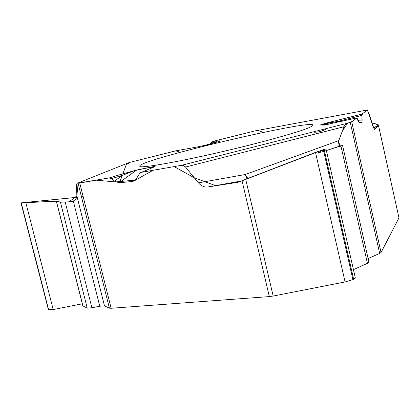<?xml version="1.0" encoding="UTF-8"?>
<svg xmlns="http://www.w3.org/2000/svg" width="420" height="420" viewBox="0 0 420 420"><rect width="100%" height="100%" fill="white"/><g stroke="black" fill="none" stroke-linecap="round" stroke-linejoin="round"><path stroke-width="0.63" d="M205.081 145.304L197.274 146.979M175.597 150.864L129.334 162.493L77.364 183.225L109.247 177.917L111.51 178.663L114.445 181.099L122.483 175.334L120.146 174.626L109.247 177.917M247.874 178.442L245.128 174.541L338.772 140.627L344.274 126.047L345.807 124.231L347.949 123.086L181.524 165.317L141.446 172.305L140.364 172.746L139.414 173.796L135.487 180.191L132.767 181.451L119.044 182.779L136.794 169.995L120.146 174.626M151.835 168.011L154.361 166.798L154.508 166.504L153.857 166.53L136.794 169.995M347.949 123.086L351.713 121.8L356.953 117.899L359.525 123.029M328.739 124.189L321.494 124.609L324.025 125.097L356.89 117.915M320.733 124.719L331.826 122.535L327.306 122.829L320.733 124.719L323.258 125.207M324.492 151.174L340.862 145.724L340.363 146.37L338.389 141.661L342.269 131.266L347.498 123.244L352.202 121.433L356.548 118.167L358.864 122.183L360.554 122.708L362.008 122.162L361.93 114.13L367.463 109.972L255.077 130.883L212.903 141.393L210.74 142.926L210.037 143.96M215.103 142.585L217.313 141.01C220.721 140.721 221.314 140.884 219.098 141.503L205.322 145.241M254.499 143.808C200.025 157.841 138.28 169.664 139.808 166.178C136.012 160.508 313.945 118.451 313.089 125.218C311.698 127.811 292.168 134.012 254.499 143.808M56.448 201.673L82.824 305.823L87.229 308.117L91.886 307.771L99.761 306.212L104.486 305.86L109.405 308.17L78.078 183.267M77.212 197.279L21.194 202.934L55.277 201.143L58.569 201.296L57.771 201.815L60.134 202.136L69.121 201.831L76.865 195.909L76.519 185.262L76.939 183.393L128.089 162.986M79.758 183.062L111.142 308.269L109.405 308.17M111.142 308.269L269.336 296.594L242.025 180.742L238.791 182.065M241.474 180.968L207.895 186.974L237.599 182.353M207.895 186.974C204.314 187.373 201.159 185.997 198.424 182.847L185.293 166.766L183.351 165.475L181.524 165.317M119.044 182.779L114.445 181.099M21 202.881L76.697 197.321M21.016 202.954L48.4 309.697L53.204 309.582L82.309 303.786M59.981 201.033L21.079 202.913L48.499 309.818M56.432 201.616L60.06 201.059M104.486 305.86L76.865 195.909L76.639 197.521L75.836 199.122L73.3 201.08L70.445 201.758L65.2 202.057L60.438 202.178L56.522 201.642L82.929 305.939M150.208 168.625L152.56 166.892L136.427 170.195C134.521 170.615 129.869 172.326 122.483 175.334L111.51 178.663M191.499 148.034L197.578 146.911M152.927 166.693L152.56 166.892L153.342 166.934L152.854 167.449M368.109 258.573L379.675 253.407L350.243 122.367M338.772 140.627L337.89 145.247L338.609 146.475M351.713 121.8L381.05 252.504L379.675 253.407M381.05 252.504L398.979 217.865L378.362 125.05L378.037 126.215L373.522 127.764M374.735 129.302L378.037 126.215M374.556 129.355L372.74 125.591L367.542 109.956M378.362 125.05L377.664 124.367L371.884 122.855L376.231 123.989L378.184 125.864L375.254 128.814L374.031 128.804L369.269 114.55L367.28 110.108L362.744 113.516L361.814 115.406L362.145 120.015L361.904 122.257L359.604 123.023M325.447 149.095L315.494 152.376L245.705 179.277L273.184 296.042L345.088 281.946L352.916 279.631L355.331 277.951L325.999 148.932M353.441 269.645L367.437 263.335L368.923 262.18L342.562 145.415M342.027 145.572L326.361 150.533M273.184 296.042L269.336 296.594M242.025 180.742L245.705 179.277M198.424 182.847L245.128 174.541L246.934 178.804M151.074 168.331L141.446 172.305L153.998 167.013M361.814 115.406L337.759 121.433L331.826 122.535M212.83 141.414L255.077 130.883M378.368 124.866L398.979 217.865M342.484 121.154L337.759 121.433L336.641 120.456L361.93 114.13M326.812 128.447C323.248 130.961 319.037 132.221 314.181 132.227M263.351 132.405L258.347 130.578M211.722 141.934L209.533 144.706M180.212 152.292L175.822 150.843L130.163 162.283L126.247 164.75L122.803 173.828M122.294 175.192L119.6 182.375M83.029 196.124L81.407 196.539M76.86 195.746L78.162 183.267L96.227 180.191L115.642 181.939L135.602 180.07L153.059 170.279L174.143 166.603L194.292 177.776L215.822 185.745L238.754 182.075L324.786 149.058L317.646 152.906L323.741 151.441M174.956 150.974L191.047 148.113M327.306 122.829L336.641 120.456M212.903 141.393L217.313 141.01M48.678 309.918L21.236 202.939M53.204 309.582L25.867 202.818M82.294 303.791L56.285 201.085M87.229 308.117L60.438 202.178M91.886 307.771L65.2 202.057M99.761 306.212L73.3 201.08M132.767 181.451L136.668 178.579M70.445 201.758L72.445 201.395M339.822 146.071L338.662 140.921M345.088 281.946L315.494 152.376M352.916 279.631L323.306 149.536M353.645 279.295L324.062 149.289M367.437 263.335L340.867 145.724M361.904 122.257L358.99 122.425M343.954 126.74L185.525 167.034M358.055 120.251L362.145 120.015M215.161 142.553L210.74 142.926M373.422 127.523L378.179 125.89M328.277 124.283L324.392 125.071M255.938 130.72L367.589 109.945M202.115 145.997L204.656 145.415"/></g></svg>
